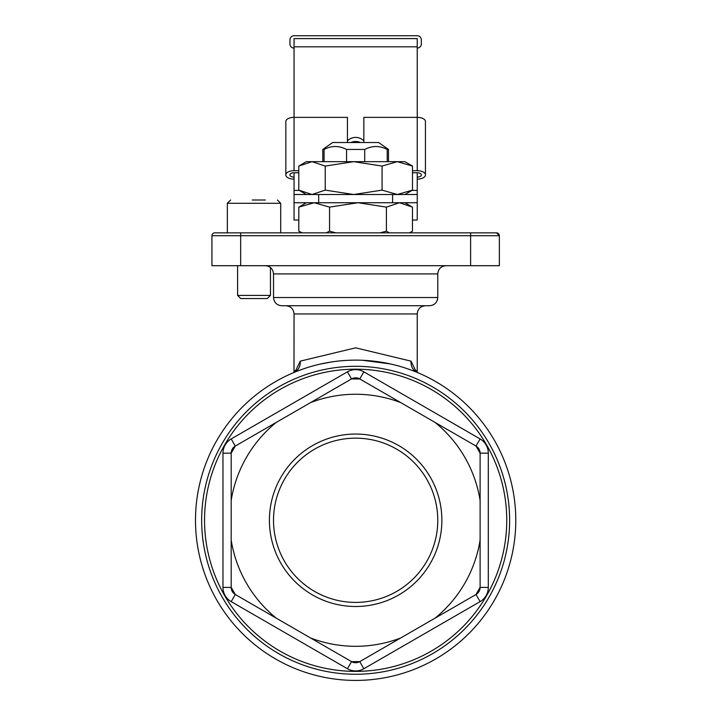 <?xml version="1.0" encoding="UTF-8"?>
<svg xmlns="http://www.w3.org/2000/svg" width="715" height="715" viewBox="0 0 715 715"><rect width="100%" height="100%" fill="white"/><g stroke="black" fill="none" stroke-linecap="round" stroke-linejoin="round"><path stroke-width="1.07" d="M295.974 371.156L295.831 370.272L295.849 371.273M415.433 371.291L415.451 370.272L415.308 371.165M296.359 371.049L296.618 370.352L293.919 372.515A12.316 10.895 67.3 0 0 300.255 361.147L295.84 370.272L294.044 371.308L295.831 370.272M320.15 364.123L330.741 362.094M341.037 360.816L344.433 360.539M362.666 360.297L390.158 363.908M414.95 371.058L417.363 372.515A12.316 10.895 112.7 0 1 411.036 361.147L355.641 347.83L300.255 361.147M293.99 372.488L294.053 313.948L417.229 313.948L417.229 371.317L415.451 370.272L411.036 361.147M437.768 520.279A82.118 82.118 0 0 1 314.582 591.403A82.118 82.118 0 0 1 314.582 449.163A82.118 82.118 0 0 1 437.768 520.279M441.87 520.279A86.229 86.229 0 0 0 312.526 445.606A86.229 86.229 0 0 0 312.526 594.952A86.229 86.229 0 0 0 441.87 520.279M276.258 422.404A126.028 126.028 0 0 0 231.186 500.464L231.186 540.093A126.028 126.028 0 0 0 276.258 618.162L310.569 637.968A126.028 126.028 0 0 0 400.713 637.968L435.033 618.162A126.028 126.028 0 0 0 480.105 540.093L480.105 500.464A126.028 126.028 0 0 0 435.033 422.404L400.713 402.59A126.028 126.028 0 0 0 310.569 402.59L235.289 446.053A8.214 8.214 0 0 0 231.186 453.167L235.289 446.053L231.186 438.939A16.427 16.427 0 0 0 222.973 453.167L222.973 587.399A16.427 16.427 0 0 0 231.186 601.619L347.427 668.731A16.427 16.427 0 0 0 363.855 668.731L480.105 601.619A16.427 16.427 0 0 0 488.309 587.399L488.309 453.167A16.427 16.427 0 0 0 480.105 438.939L363.855 371.827A16.427 16.427 0 0 0 347.427 371.827L231.186 438.939M332.618 142.517L378.664 142.517L388.486 149.444L387.208 149.444C379.71 145.547 372.22 145.547 364.721 149.444L346.56 149.444C339.062 145.547 331.572 145.547 324.074 149.444L322.796 149.444L332.618 142.517M324.074 161.67L324.074 149.444M496.478 232.858L499.356 235.727A2.878 2.878 0 0 0 496.478 232.858L214.804 232.858A2.878 2.878 0 0 0 211.926 235.727A2.878 2.878 0 0 1 214.804 232.858A2.878 2.878 0 0 0 211.926 235.727L240.669 235.727L240.669 232.858M211.926 235.727L211.926 265.703L499.356 265.703L499.356 235.727L470.613 235.727L470.613 232.858M509.616 520.279A153.975 153.975 0 0 0 278.653 386.931A153.975 153.975 0 0 0 278.653 653.626A153.975 153.975 0 0 0 509.616 520.279M296.859 265.703L287.046 265.703M424.236 265.703L414.423 265.703M437.768 273.917L437.768 297.529L273.523 297.529L273.523 273.917L437.768 273.917C438.25 268.929 440.985 266.195 445.972 265.703M273.523 297.529C274.006 302.517 276.741 305.251 281.737 305.734L429.554 305.734C434.541 305.251 437.276 302.517 437.768 297.529M515.783 520.279A160.133 160.133 0 0 1 275.57 658.962A160.133 160.133 0 0 1 275.57 381.596A160.133 160.133 0 0 1 515.783 520.279M276.258 618.162L235.289 594.505A8.214 8.214 0 0 1 231.186 587.399L231.186 540.093M400.713 637.968L359.752 661.625A8.214 8.214 0 0 1 351.539 661.625L310.569 637.968M480.105 540.093L480.105 587.399A8.214 8.214 0 0 1 475.993 594.505L435.033 618.162M310.569 402.59L351.539 378.941A8.214 8.214 0 0 1 359.752 378.941L400.713 402.59M435.033 422.404L475.993 446.053A8.214 8.214 0 0 1 480.105 453.167L480.105 500.464M480.105 438.939L475.993 446.053L480.105 453.167L488.309 453.167M347.427 371.827L351.539 378.941L359.752 378.941L363.855 371.827M488.309 587.399L480.105 587.399L475.993 594.505L480.105 601.619M363.855 668.731L359.752 661.625L351.539 661.625L347.427 668.731M231.186 601.619L235.289 594.505L231.186 587.399L222.973 587.399M231.186 500.464L231.186 453.167L222.973 453.167M387.208 161.67L387.208 149.444M364.721 161.67L364.721 149.444M346.56 161.67L346.56 149.444M417.229 48.066A4.102 4.102 0 0 0 421.341 43.964L421.341 39.852A4.102 4.102 0 0 0 417.229 35.75L294.053 35.75A4.102 4.102 0 0 0 289.941 39.852L289.941 43.964A4.102 4.102 0 0 0 294.053 48.066M294.053 38.601L417.229 38.601L417.229 46.815L294.053 46.815L294.053 38.601M360.396 142.517A10.269 8.893 0 0 0 350.886 142.517M347.427 140.962A10.269 8.893 180 0 1 363.855 140.962M417.229 194.516L392.598 194.516L392.598 202.729L417.229 202.729L417.229 172.762L412.492 172.762M363.855 142.517L363.855 117.367L417.229 117.367L417.229 46.815M392.598 194.516L294.053 194.516L294.053 172.762L298.79 172.762M298.79 170.706L294.053 170.706A8.214 4.102 180 0 0 285.839 174.809L285.839 121.47A8.214 4.102 -0 0 1 294.053 117.367L294.053 46.815M392.598 202.729L318.684 202.729L318.684 194.516M294.053 194.516L294.053 202.729L318.684 202.729M298.807 220.032L294.053 220.032L294.053 202.729M417.229 202.729L417.229 220.032L412.475 220.032M294.053 177.07A4.102 2.056 -0 0 1 289.941 175.014L289.941 174.809A4.102 2.056 -0 0 1 294.053 172.762M294.053 170.706L294.053 117.367L347.427 117.367L347.427 142.517M417.229 170.706L417.229 117.367A8.214 4.102 0 0 1 425.443 121.47L425.443 174.809A8.214 4.102 180 0 0 417.229 170.706L412.492 170.706M417.229 177.07A4.102 2.056 180 0 0 421.341 175.014L421.341 174.809A4.102 2.056 180 0 0 417.229 172.762M285.839 121.675L285.839 175.014A8.214 4.102 180 0 0 294.053 179.125M417.229 179.125A8.214 4.102 180 0 0 425.443 175.014L425.443 121.675M270.449 267.508L270.449 295.402L237.594 295.402L237.594 265.703M237.594 295.402L240.749 298.548L267.294 298.548L270.449 295.402M265.354 200.003L252.243 200.003M299.996 165.344L306.369 161.67L404.913 161.67L412.492 166.068L397.281 161.67L382.078 166.068L353.657 161.67L325.227 166.068L312.008 161.67L298.79 166.068L298.79 190.11L312.008 194.516L325.227 190.11L353.657 194.516L382.078 190.11L397.281 194.516L412.492 190.11L404.913 194.516M382.078 166.068L382.078 190.11M412.492 166.068L412.492 190.11M325.227 166.068L325.227 190.11M409.543 232.858L412.475 231.177L412.475 207.127L399.435 202.729L386.395 207.127L357.983 202.729L329.561 207.127L314.189 202.729L298.807 207.127L306.369 202.729M380.014 232.858L386.395 231.177L389.326 232.858M326.112 232.858L329.561 231.177L335.952 232.858M301.659 232.858L298.807 231.177L302.266 232.858M329.561 231.177L329.561 207.127M298.807 231.177L298.807 207.127M386.395 231.177L386.395 207.127M240.669 265.703L240.669 235.727L470.613 235.727L470.613 265.703M506.747 520.279A151.106 151.106 0 0 1 280.092 651.142A151.106 151.106 0 0 1 280.092 389.425A151.106 151.106 0 0 1 506.747 520.279M294.053 190.405L299.272 190.405M412.01 190.405L417.229 190.405M230.614 200.003L227.334 203.292L280.709 203.292L277.429 200.003M417.229 371.317L417.292 372.488M322.796 161.67L322.796 149.444M273.523 273.917C273.032 268.929 270.297 266.195 265.31 265.703M417.229 313.948C417.721 308.96 420.456 306.226 425.443 305.734M294.053 313.948C293.561 308.96 290.826 306.226 285.839 305.734M388.486 161.67L388.486 149.444M227.334 203.292L227.334 232.858M280.709 203.292L280.709 232.858M306.369 194.516L299.996 190.834M409.624 232.858L411.08 232.018M404.913 202.729L411.08 206.286"/></g></svg>
